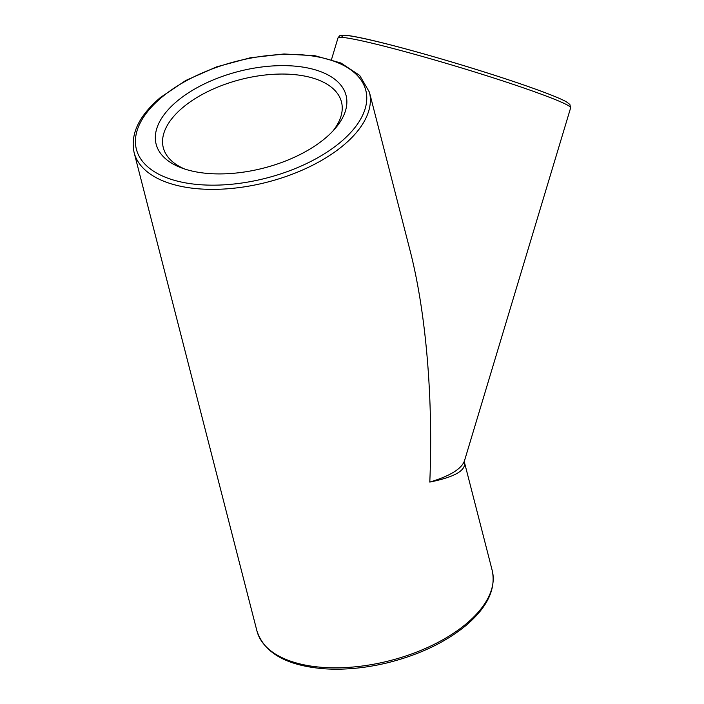 <?xml version="1.0" encoding="UTF-8"?>
<svg xmlns="http://www.w3.org/2000/svg" width="704" height="704" viewBox="0 0 704 704"><rect width="100%" height="100%" fill="white"/><g stroke="black" fill="none" stroke-linecap="round" stroke-linejoin="round"><path stroke-width="1.06" d="M570.636 107.844L569.87 104.438L566.368 101.807C562.302 99.537 555.086 96.448 544.711 92.532C525.166 85.193 500.025 76.789 469.269 67.311C438.953 58.018 411.479 50.23 386.848 43.947C366.142 38.694 352.158 35.781 344.898 35.2C339.398 35.358 340.472 34.707 338.008 37.884A121.458 6.794 16.7 0 1 382.624 45.786A121.458 6.794 16.7 0 1 545.926 95.946A121.458 6.794 16.7 0 1 570.636 107.844L464.517 460.671C461.745 468.802 450.164 475.948 429.801 482.082C454.353 477.136 465.916 470.598 464.482 462.475L492.228 570.557A121.458 61.829 165.6 0 1 466.198 623.85A121.458 61.829 165.6 0 1 341.88 667.718A121.458 61.829 165.6 0 1 256.942 630.969L134.103 152.513A121.458 61.829 -14.4 0 0 267.115 182.186A121.458 61.829 -14.4 0 0 369.389 92.101L359.665 75.39L340.991 63.026L315.084 55.748L284.002 53.97L250.237 57.79L216.577 66.871L185.812 80.458L160.477 97.46C139.005 115.667 130.214 134.015 134.103 152.513M429.801 482.082C433.312 398.05 425.982 312.18 410.001 250.29L369.389 92.101M325.046 138.406A98.05 49.914 -14.4 0 0 335.016 128.7A98.05 49.914 -14.4 0 0 305.536 67.549A98.05 49.914 -14.4 0 0 178.226 100.241A98.05 49.914 -14.4 0 0 181.852 168.027A98.05 49.914 -14.4 0 0 325.046 138.406M184.756 169.039A91.978 46.825 165.6 0 1 163.302 147.708A91.978 46.825 165.6 0 1 183.022 107.351A91.978 46.825 165.6 0 1 277.165 74.131A91.978 46.825 165.6 0 1 341.484 101.966A91.978 46.825 165.6 0 1 332.957 130.979M544.509 92.47A118.422 6.626 -163.3 0 0 409.966 50.063A118.422 6.626 -163.3 0 0 343.156 37.453M161.77 97.266A118.422 60.28 165.6 0 1 359.41 77.854A118.422 60.28 165.6 0 1 232.091 184.202A118.422 60.28 165.6 0 1 161.77 97.266M464.517 460.662L464.482 462.449M492.228 570.557C496.118 589.054 487.326 607.402 465.854 625.601C444.972 642.638 418.607 655.098 386.742 662.983C365.042 668.131 344.309 670.076 324.526 668.8C286.818 665.764 264.29 653.154 256.942 630.969M338.008 37.884L331.505 59.506"/></g></svg>
